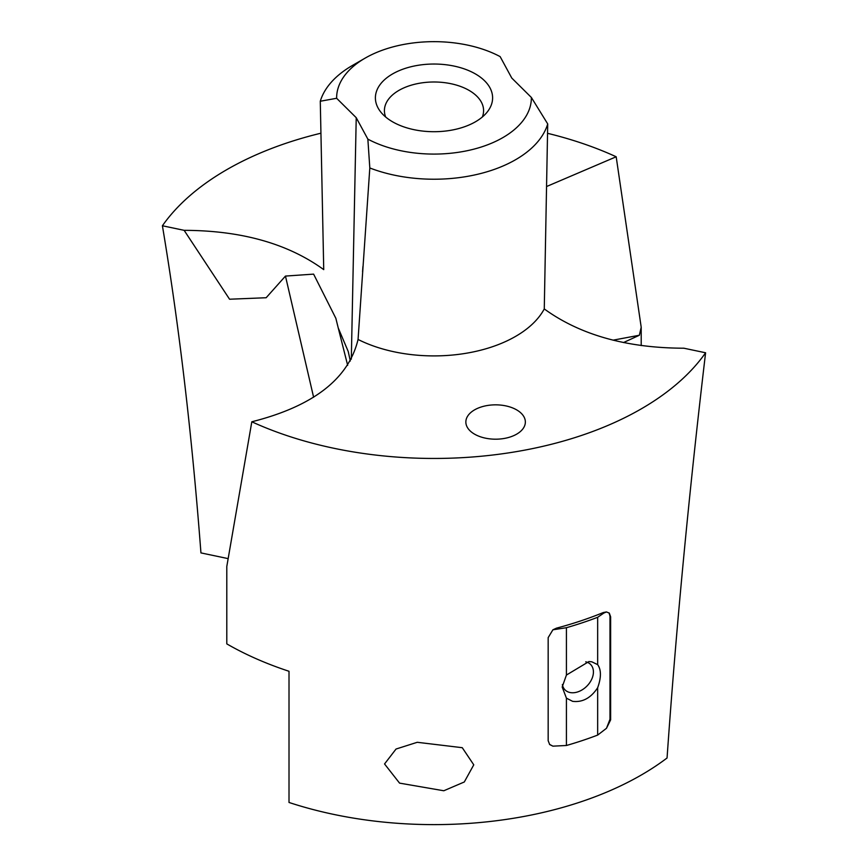 <?xml version="1.0" encoding="UTF-8"?>
<svg xmlns="http://www.w3.org/2000/svg" width="868" height="868" viewBox="0 0 868 868"><rect width="100%" height="100%" fill="white"/><g stroke="black" fill="none" stroke-linecap="round" stroke-linejoin="round"><path stroke-width="1.3" d="M641.202 345.583L641.202 327.247L616.182 156.772A293.026 169.173 0 0 0 547.589 133.325M228.1 558.612L200.942 552.905C191.871 433.946 179.036 324.903 162.403 225.767L184.135 230.335C241.315 230.508 287.84 243.593 323.731 269.623L320.281 101.241L336.632 98.279L356.227 117.69L367.858 139.13A97.379 56.214 0 0 0 406.582 151.813A97.379 56.214 0 0 0 531.368 97.466L511.773 78.055L500.142 56.615A97.379 56.214 0 0 0 461.418 43.932A97.379 56.214 0 0 0 365.146 58.123A97.379 56.214 0 0 0 336.632 98.279M350.325 361.012L348.22 351.486L338.249 327.995L335.851 318.306L313.608 274.125L285.464 276.078L266.151 297.735L229.564 299.221L184.135 230.335M613.025 340.169L639.358 335.254L641.202 327.247M616.182 156.772L546.764 186.446M623.506 342.556L639.358 335.254M417.497 130.341A58.601 33.83 0 0 0 487.501 111.679A58.601 33.83 0 0 0 450.503 65.404A58.601 33.83 0 0 0 389.862 75.614A58.601 33.83 0 0 0 380.499 111.679A58.601 33.83 0 0 0 417.497 130.341M365.146 58.123L352.397 65.48A115.411 66.63 0 0 0 320.281 101.241M367.858 139.13L369.811 167.969L358.061 339.453A115.411 66.63 0 0 0 401.504 353.211A115.411 66.63 0 0 0 544.269 308.932C580.16 334.95 626.696 348.046 683.865 348.209L705.597 352.777A293.026 169.173 0 0 1 351.497 451.61A293.026 169.173 0 0 1 251.818 421.783C313.229 406.246 348.643 378.806 358.061 339.453M251.818 421.783L226.798 566.5L226.798 643.882A293.026 169.173 180 0 0 289.011 671.279L289.011 802.466A293.026 169.173 0 0 0 351.497 817.775A293.026 169.173 0 0 0 667.058 757.992C676.129 628.269 688.964 493.198 705.597 352.777M369.811 167.969A115.411 66.63 0 0 0 401.504 176.529A115.411 66.63 -0 0 0 547.719 123.94L544.269 308.932M531.368 97.466L547.719 123.94M474.568 409.87A29.751 17.176 0 0 0 465.856 422.011A29.751 17.176 0 0 0 484.225 437.884A29.751 17.176 0 0 0 516.644 434.163A29.751 17.176 0 0 0 525.357 422.011A29.751 17.176 0 0 0 506.988 406.148A29.751 17.176 0 0 0 474.568 409.87M482.348 116.996A49.584 28.633 0 0 0 483.584 110.627A49.584 28.633 0 0 0 447.964 83.154A49.584 28.633 0 0 0 384.416 110.627A49.584 28.633 0 0 0 385.652 116.996M384.546 763.959L399.562 783.12L443.808 790.759L464.304 781.981L473.765 764.827L462.264 747.695L417.258 742.292L396.047 749.03L384.546 763.959M549.509 744.364L552.905 746.154L549.694 744.57L548.164 740.697L548.164 637.633L552.905 629.799L556.464 628.161A293.026 169.173 0 0 0 603.314 612.537L603.824 613.058L606.482 611.94L603.314 612.537M610.627 719.876L606.482 728.295L609.998 719.236L610.627 719.876L610.627 616.812L609.303 613.134L606.482 611.94M609.998 719.236L609.998 616.171L609.054 612.906M338.249 327.995L347.667 365.352M320.791 133.238A293.026 169.173 0 0 0 162.403 225.767M585.726 661.828A18.033 12.749 -45 0 1 590.555 664.411A18.033 12.749 -45 0 1 589.47 683.073A18.033 12.749 -45 0 1 570.319 692.577A18.033 12.749 -45 0 1 565.057 689.908A18.033 12.749 -45 0 1 562.377 684.537M552.905 746.154L566.424 745.493A296.628 171.256 0 0 0 597.661 735.087L597.661 687.738C590.88 698.013 582.536 702.548 572.609 701.333L566.424 698.154L562.193 687.033L566.424 675.044L588.96 661.546L591.813 661.807L597.661 664.638L597.661 617.3A296.628 171.256 180 0 1 566.424 627.705L552.905 629.799M597.661 687.738C601.329 677.517 601.329 669.814 597.661 664.638M566.424 675.044L566.424 627.705M566.424 745.493L566.424 698.154M606.482 728.295L597.661 735.087M597.661 617.3L603.824 613.058M285.464 276.078L313.608 397.229M351.312 359.2L356.227 117.69M609.998 616.171L610.627 616.812M362.564 271.836L362.922 266.509M348.22 351.497L348.545 352.755"/></g></svg>
